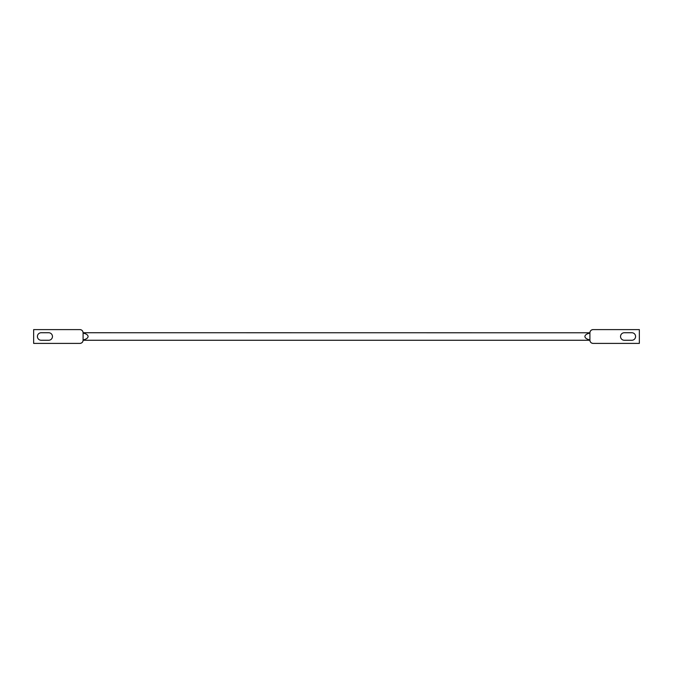 <?xml version="1.0" encoding="UTF-8"?>
<svg xmlns="http://www.w3.org/2000/svg" width="673" height="673" viewBox="0 0 673 673"><rect width="100%" height="100%" fill="white"/><g stroke="black" fill="none" stroke-linecap="round" stroke-linejoin="round"><path stroke-width="1.01" d="M620.54 336.5A3.76 3.76 0 0 1 624.3 332.74L631.829 332.74A3.76 3.76 0 0 1 635.59 336.5A3.76 3.76 0 0 1 631.829 340.26L624.3 340.26A3.76 3.76 0 0 1 620.54 336.5M37.41 336.5A3.76 3.76 0 0 1 41.171 332.74L48.7 332.74A3.76 3.76 0 0 1 52.46 336.5A3.76 3.76 0 0 1 48.7 340.26L41.171 340.26A3.76 3.76 0 0 1 37.41 336.5M83.09 332.79L83.09 332.74C82.897 330.847 81.837 329.804 79.91 329.602L79.902 329.602A3.188 3.188 0 0 1 83.09 332.79L83.09 340.21A3.188 3.188 0 0 1 79.902 343.398L79.902 343.398C81.963 343.104 83.023 342.061 83.09 340.26L589.91 340.26C590.103 342.153 591.163 343.196 593.098 343.398L639.35 343.398L639.35 329.602L593.098 329.602A3.188 3.188 0 0 0 589.91 332.79L83.09 332.74M83.09 339.924C86.27 339.2 87.944 338.065 88.104 336.5C87.944 334.935 86.27 333.8 83.09 333.076M589.91 332.79L589.91 333.076C586.73 333.8 585.056 334.935 584.896 336.5C585.056 338.065 586.73 339.2 589.91 339.924L589.91 340.21A3.188 3.188 0 0 0 593.098 343.398L593.098 343.398M79.902 329.602L33.65 329.602L33.65 343.398L79.902 343.398M589.91 333.076L589.91 339.924M593.098 329.602L593.098 329.602C591.18 329.787 590.12 330.83 589.91 332.74"/></g></svg>
